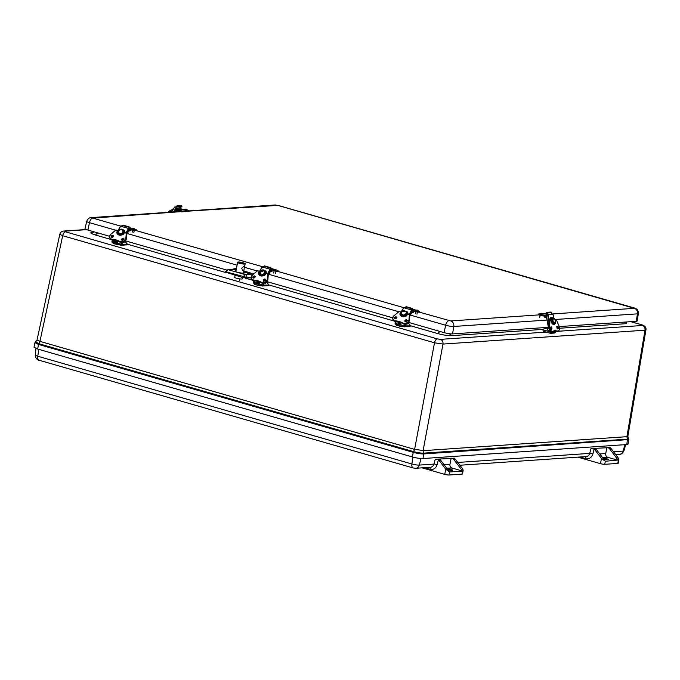 <?xml version="1.0" encoding="UTF-8"?>
<svg xmlns="http://www.w3.org/2000/svg" width="680" height="680" viewBox="0 0 680 680"><rect width="100%" height="100%" fill="white"/><g stroke="black" fill="none" stroke-linecap="round" stroke-linejoin="round"><path stroke-width="1.02" d="M626.935 436.56L627.869 436.237L645.949 329.851L645.014 330.2L626.935 436.56L627.844 436.296M414.63 449.276L423.113 450.56L442.986 344.072L434.512 342.796L414.63 449.276L423.113 450.56M93.092 232.322L92.276 232.203L93.576 232.118M111.103 239.513L95.455 235.008L97.648 232.857M439.952 331.432L437.75 333.591L410.507 325.745L408.17 322.796M543.184 329.375L451.529 335.665L449.344 333.71M624.367 322.107L626.331 323.663L559.462 328.253M86.284 229.508L63.733 231.055C61.625 231.302 60.316 232.373 59.797 234.277L62.688 235.713L434.512 342.796C435.089 340.493 436.016 339.192 437.291 338.887L440.427 339.363L546.159 332.095M59.797 234.277L37.043 339.957L39.933 341.368L62.688 235.713C63.266 233.41 64.192 232.109 65.467 231.803L437.291 338.887M39.933 341.368L414.613 449.395L413.584 451.631C417.571 452.693 420.92 453.203 423.631 453.144L423.096 450.679L626.917 436.679L627.453 439.144L628.439 438.498L627.869 436.237M37.043 340.017L35.674 341.844L38.887 343.723L413.584 451.631L413.253 452.353C417.426 453.475 420.945 454.002 423.801 453.942L423.631 453.144L627.453 439.144L626.815 444.541L627.988 444.133L628.788 439.543L628.439 438.498M626.815 444.541L422.994 458.541C420.113 458.6 416.559 458.065 412.335 456.935L37.63 349.027L34 347.25L34.961 342.695L38.556 344.445L39.907 341.488L37.043 339.957M421.048 458.515L419.271 465.094L433.95 464.083L435.251 459.246L453.917 458.312M457.776 462.451L589.704 453.39L591.005 448.554L609.671 447.61M422.067 467.848L444.737 474.377L445.731 469.192L449.556 471.971L462.604 471.079L453.84 459.519A3.136 2.669 86.1 0 0 452.446 458.533L451.154 458.159L449.981 464.236A3.136 2.669 -93.9 0 0 452.004 468.027L446.692 468.188M435.251 459.246L438.413 459.825A3.136 2.669 86.1 0 1 439.161 460.53L440.793 460.411A3.136 2.669 -93.9 0 0 439.399 459.425L438.107 459.051M609.594 448.817L611.226 448.706A3.136 2.669 86.1 0 0 610.479 448.01L609.764 447.262L609.9 447.712L608.2 447.831A3.136 2.669 86.1 0 1 609.594 448.817L618.366 460.377L607.759 457.325A3.136 2.669 86.1 0 1 605.736 453.535L599.76 453.951M605.736 453.535L606.909 447.457L608.2 447.831M591.005 448.554L594.167 449.131A3.136 2.669 86.1 0 1 594.915 449.829L601.486 458.49L605.319 461.278L596.547 449.718A3.136 2.669 -93.9 0 0 595.153 448.723L593.861 448.358M452.004 468.027L462.604 471.079C463.454 470.823 463.267 469.82 462.043 468.069L455.473 459.408A3.136 2.669 -93.9 0 0 454.725 458.711L454.01 457.963L454.146 458.413L452.446 458.533M444.737 474.377A3.136 0.484 10.9 0 0 448.978 475.014L449.556 471.971L440.793 460.411M445.731 469.192L439.161 460.53M611.226 448.706L617.797 457.368C619.021 459.127 619.208 460.131 618.366 460.377L617.78 463.42L604.733 464.312A3.136 0.484 -169.1 0 1 600.491 463.675L577.821 457.147M607.759 457.325L602.446 457.495M447.517 468.333A6.264 0.969 10.9 0 0 446.726 468.239M447.21 468.868A3.196 0.493 -169.1 0 1 450.712 469.396A3.196 0.493 -169.1 0 1 452.702 470.254A3.196 0.493 -169.1 0 1 452.225 470.415A3.196 0.493 -169.1 0 1 447.882 469.752M462.026 474.113L463.131 470.628L462.485 473.96A3.136 0.484 -169.1 0 1 462.026 474.113L448.978 475.014M604.733 464.312L605.319 461.278L618.885 459.927L618.248 463.258A3.136 0.484 -169.1 0 1 617.78 463.42M602.965 458.175A3.196 0.493 -169.1 0 1 606.466 458.694A3.196 0.493 -169.1 0 1 608.456 459.552A3.196 0.493 -169.1 0 1 606.789 459.671A3.196 0.493 -169.1 0 1 603.636 459.06M603.27 457.631A6.264 0.969 10.9 0 0 602.48 457.538M231.999 269.416L235.254 268.481L236.385 268.804M243.814 270.946L253.598 273.947M266.993 281.63L392.751 317.841M394.731 318.41L395.717 318.699M408.552 322.397L444.1 332.63A6.264 0.969 10.9 0 0 452.574 333.905L548.369 327.326M179.894 211.726L92.769 218.101A4.7 2.346 106.1 0 0 89.471 222.666A6.001 0.926 -169.1 0 1 86.709 221.315L85.025 228.642A6.264 0.969 10.9 0 0 87.916 230.052L109.633 236.308M111.605 236.878L112.599 237.167M125.434 240.864L226.737 270.036M559.215 326.587L636.259 321.291A6.264 0.969 10.9 0 0 637.194 320.969L638.358 313.539A6.001 0.926 -169.1 0 1 637.457 313.854A4.7 4.012 -93.9 0 0 634.398 308.329L277.805 205.394L188.606 211.131M252.679 273.496L252.135 274.261L252.85 274.558M233.147 269.331L234.71 269.246L235.254 268.481M225.802 272.238L243.5 277.772L251.167 277.942M253.232 277.89L253.963 277.984M253.496 277.024L254.966 277.27M243.55 272.306A4.811 0.748 -169.1 0 1 244.4 272.918A4.811 0.748 -169.1 0 1 237.175 272.178A4.811 0.748 -169.1 0 1 234.957 271.099A4.811 0.748 -169.1 0 1 235.977 270.844M246.678 278.248L246.831 277.398L226.737 272.051L225.667 271.49L227.783 269.705L234.099 269.374L228.386 269.764L245.301 274.635L251.005 274.244L252.186 275.171M412.632 310.786L419.713 311.474L418.183 310.794M415.607 310.054L412.59 309.188M405.458 307.343L403.92 307.42L405.084 307.998M411.697 309.901L414.035 310.573L413.882 311.338L415.607 311.831L419.56 312.239L419.713 311.474M413.618 311.075L413.015 311.754L412.301 310.649M413.942 311.355A1.564 0.782 -73.9 0 1 412.802 312.511A1.564 0.782 -73.9 0 1 412.462 312.154L412.301 311.746M418.243 311.151L415.174 310.556L417.274 310.08L418.243 311.151M416.653 310.114L417.24 310.173L416.653 310.114M129.514 229.253L136.595 229.942L135.065 229.262M132.489 228.514L129.472 227.647M122.341 225.811L120.802 225.887L121.967 226.465M128.579 228.37L130.917 229.041L130.764 229.798L132.489 230.299L136.442 230.699L136.595 229.942M130.5 229.534L129.897 230.223L129.183 229.109M130.823 229.815A1.564 0.782 -73.9 0 1 129.684 230.979A1.564 0.782 -73.9 0 1 129.344 230.622L129.183 230.214M135.124 229.611L132.056 229.024L134.156 228.548L135.124 229.611M133.535 228.574L134.121 228.633L133.535 228.574M178.075 209.78A0.629 0.535 86.1 0 1 178.389 209.755L176.919 209.967L181.704 211.097L188.334 210.638L187.315 209.856M184.569 209.381L182.877 209.448A0.629 0.535 -93.9 0 0 182.554 209.474M176.919 209.967L176.774 210.724L181.552 211.854L188.19 211.395L188.725 210.502M180.931 209.559L180.719 209.023A0.722 0.612 -93.9 0 0 180.174 208.726M175.899 209.066A0.722 0.612 86.1 0 1 176.231 209.338L176.554 210.129M177.726 211.233A1.564 1.335 86.1 0 1 176.052 210.656L175.491 209.678M180.719 209.023L176.231 209.338M181.076 210.826L178.228 210.145C179.767 209.194 180.795 209.389 181.305 210.732L181.076 210.826M179.588 209.593L180.302 209.763L179.588 209.593M187.051 210.409L184.348 209.72C185.886 208.769 186.906 208.972 187.425 210.316L187.051 210.409M185.733 209.168L186.413 209.338L185.733 209.168M545.963 313.463L541.594 313.709M539.912 313.828L538.322 314.041L544.178 315.103A0.629 0.535 86.1 0 1 544.595 315.724L546.185 315.613M548.496 327.734L546.125 314.984L544.178 315.103L544.034 315.86L542.954 315.936L543.099 315.172M538.322 314.041L538.178 314.806L542.954 315.936M546.244 315.92L545.683 316.429A0.782 0.671 86.1 0 1 544.595 315.724M546.414 316.863L545.938 317.177A1.564 1.335 86.1 0 1 543.923 315.868M547.204 314.339L545.751 313.803L546.66 313.166M542.708 314.815L539.631 314.219L540.659 313.582L542.708 314.815M541.603 313.863L540.932 313.692L541.603 313.863M271.074 270.019L278.154 270.708L276.624 270.028M274.048 269.288L271.031 268.413M263.899 266.577L262.361 266.653L263.525 267.231M270.139 269.135L272.476 269.807L272.323 270.572L278.001 271.464L403.869 307.692M272.06 270.308L271.456 270.988L270.742 269.875M272.382 270.589A1.564 0.782 -73.9 0 1 271.243 271.745A1.564 0.782 -73.9 0 1 270.903 271.388L270.742 270.98M276.683 270.376L273.615 269.79L275.714 269.314L276.683 270.376M275.094 269.348L275.68 269.407L275.094 269.348M411.247 309.85L412.318 308.44L412.7 308.983L411.655 309.978M405.042 308.065L406.266 306.774M409.606 314.636L412.089 310.267L411.655 309.969L403.589 307.725L401.192 312.077M412.089 310.267L412.505 311.262M401.251 316.14L401.081 314.423M406.376 311.389C407.473 311.712 408.051 312.604 408.127 314.075M406.572 315.367L406.198 314.729A3.128 2.448 -29.9 0 0 406.878 313.531L407.005 313.752M406.198 314.729L406.198 314.721A3.136 2.448 150.1 0 1 401.293 314.959A3.136 2.448 150.1 0 1 401.132 313.267L401.124 313.259M409.836 315.112L409.453 320.339A3.919 3.06 150.1 0 1 403.945 323.944L403.962 323.969C406.878 324.275 408.714 323.068 409.453 320.339L409.844 315.07L409.394 314.517L409.445 320.314M406.793 313.769L409.394 314.517L409.003 319.762C408.247 322.354 406.47 323.527 403.673 323.28L400.792 322.005L401.157 322.635M409.003 319.762L409.156 319.812A3.919 3.06 150.1 0 1 403.656 323.442L403.945 323.944A14.858 11.602 150.1 0 1 401.038 322.66A4.7 3.672 -29.9 0 0 398.276 321.861L398.344 321.827M400.792 322.005L397.987 321.359A14.858 11.602 150.1 0 1 394.647 320.85L394.927 321.351A14.858 11.602 150.1 0 0 398.276 321.861L397.987 321.359A4.7 3.672 150.1 0 1 400.75 322.159A14.858 11.602 150.1 0 0 403.656 323.442L403.673 323.28M397.978 321.19L394.663 320.679C392.402 319.481 392.267 317.755 394.264 315.512L399.118 311.517M406.563 314.228L407.252 314.543A3.919 3.06 150.1 0 1 403.844 316.752A3.919 3.06 150.1 0 1 400.656 315.452A3.919 3.06 150.1 0 1 400.732 312.673L400.996 313.216M401.14 313.012L400.588 312.57L401.26 312.698M400.724 322.66L395.743 323.229L396.049 321.631M395.428 321.495L395.139 323L395.87 324.36L396.457 323.45L395.743 323.229M396.457 323.45L396.482 324.096L403.699 325.541L403.894 326.672L405.042 325.848L405.382 324.079M404.532 325.771L404.846 324.105L404.583 325.797L403.699 325.541M400.92 322.83L401.727 323.068M408.161 322.813L410.49 325.865L405.212 325.873L405.56 324.062M405.552 321.767A1.564 0.782 -73.9 0 1 406.419 321.198L405.858 321.385M403.894 326.672L399.874 326.255L400.137 325.142M402.951 326.561L396.38 325.261M396.576 324.725L395.87 324.36M410.244 325.389L408.127 322.839M409.513 326.409A1.25 1.071 -93.9 0 0 410.15 326.357L410.49 325.865M410.507 325.745L410.176 326.238M407.643 323.229A1.25 0.62 -73.9 0 1 407.635 323.247A1.25 0.62 -73.9 0 1 406.708 324.216L406.19 324.062A1.25 0.62 -73.9 0 1 406.036 323.969M400.86 324.912L398.021 324.232C399.559 323.28 400.579 323.476 401.098 324.827L400.86 324.912M399.373 323.68L400.087 323.85L399.373 323.68M404.77 324.496L403.045 323.663M128.12 228.319L129.344 227.026L128.537 228.438L129.387 229.729M121.924 226.533L123.148 225.242M126.038 232.84L128.537 228.438L120.47 226.194L118.073 230.546M118.133 234.6L117.963 232.892M123.258 229.857C124.355 230.172 124.933 231.073 125.009 232.543M123.454 233.835L123.08 233.189A3.128 2.448 -29.9 0 0 123.76 231.99L123.888 232.22M123.08 233.189L123.08 233.189A3.136 2.448 150.1 0 1 118.167 233.427A3.136 2.448 150.1 0 1 118.014 231.727L118.014 231.727M126.718 233.58L126.335 238.799L126.727 233.554L126.276 232.976L126.327 238.774A3.919 3.06 150.1 0 1 120.828 242.411L120.879 242.428M123.675 232.228L126.276 232.976L125.876 238.221C125.129 240.822 123.352 241.995 120.556 241.74L117.674 240.465L118.04 241.102M125.876 238.221L126.038 238.272A3.919 3.06 150.1 0 1 120.538 241.91L120.828 242.411A14.858 11.602 150.1 0 1 117.912 241.12A4.7 3.672 -29.9 0 0 115.158 240.329L115.226 240.286M117.674 240.465L114.869 239.827A14.858 11.602 150.1 0 1 111.52 239.317L111.834 239.836A14.858 11.602 150.1 0 0 115.158 240.329L114.869 239.827A4.7 3.672 150.1 0 1 117.631 240.618A14.858 11.602 150.1 0 0 120.538 241.91L120.556 241.74M114.86 239.657L111.545 239.148C109.284 237.94 109.148 236.224 111.146 233.979L115.991 229.984M123.445 232.688L124.134 233.01A3.919 3.06 150.1 0 1 120.725 235.221A3.919 3.06 150.1 0 1 117.538 233.92A3.919 3.06 150.1 0 1 117.615 231.132L117.827 234.422M118.022 231.472L117.47 231.038L118.142 231.166M112.31 239.963L112.021 241.459L113.144 242.939L113.339 241.918L112.455 241.663L118.609 241.527M113.339 241.918L113.356 242.556L120.581 244.009L120.776 245.14L121.924 244.315L122.264 242.548M121.728 242.565L121.465 244.264L120.581 244.009M225.522 272.468L127.389 244.205L125.052 241.264L127.372 244.332L122.094 244.341L122.443 242.522M120.776 245.14L113.16 243.619M113.458 243.194L112.752 242.828M127.126 243.848L125.009 241.306M126.395 244.868A1.25 1.071 -93.9 0 0 127.032 244.825L127.372 244.332M127.389 244.205L127.058 244.706M124.525 241.689A1.25 0.62 -73.9 0 1 124.517 241.714A1.25 0.62 -73.9 0 1 123.59 242.675L123.071 242.53A1.25 0.62 -73.9 0 1 122.919 242.428M117.742 243.372L114.903 242.7C116.442 241.749 117.462 241.944 117.98 243.287L117.742 243.372M116.255 242.148L116.969 242.309L116.255 242.148M121.652 242.964L119.927 242.123M169.635 212.219L170.068 211.54L169.388 212.237M171.743 211.369L170.068 211.54L169.388 210.902L170.187 211.65L171.615 211.556M177.114 206.712L176.281 207.952L175.755 207.459L176.647 206.125A0.782 0.671 86.1 0 1 177.59 206.006L178.118 206.499L177.709 207.102L177.276 206.703M176.519 209.312L177.114 208.42L176.281 207.952M179.12 208.794L179.851 207.706L180.379 208.199L179.783 209.091M180.684 206.898L179.851 207.706M177.123 205.827L180.999 205.564A0.782 0.671 86.1 0 1 181.458 205.734L181.994 206.227L181.585 206.839L177.709 207.102M174.811 211.871L175.856 210.307M180.659 208.947L181.203 208.139L180.379 208.199M177.114 208.42L176.29 208.48L173.987 211.922M178.118 206.499L181.994 206.227M171.521 212.092L174.649 207.034L176.12 206.907M174.76 207.256L176.29 208.48M181.203 208.139L180.446 207.247M170.96 210.766A3.128 1.207 -47.1 0 1 171.113 210.57L171.827 211.233M555.509 331.118L554.888 332.256L550.613 332.554L550.452 331.304M550.103 330.981L549.942 331.84A1.573 0.782 106.1 0 0 550.324 333.293A1.573 0.782 106.1 0 0 550.46 333.31L554.736 333.022A1.573 0.782 106.1 0 0 555.849 331.432L555.891 331.219M543.617 331.339A1.573 0.782 -73.9 0 1 543.473 331.322A1.573 0.782 -73.9 0 1 543.09 329.868L543.235 329.111L548.692 327.683M556.41 320.042L558.85 325.584C559.784 328.508 559.521 330.31 558.042 330.99L555.042 330.888M556.019 330.659L554.2 330.922A14.858 7.684 -103 0 1 552.959 331.432L552.185 331.611A14.858 7.684 -103 0 1 551.565 331.704A3.919 2.023 -103 0 1 548.692 326.375L549.032 320.671L548.667 326.383M555.16 320.161L556.427 320.05L558.832 325.55M554.26 330.777L551.531 331.704M552.415 331.381C550.723 330.913 549.797 329.188 549.635 326.221L549.984 320.518L549.032 320.671L549.84 320.425M551.174 321.079L551.718 320.918M547.273 314.687L546.185 312.494L546.839 312.341A0.782 0.671 -93.9 0 1 547.63 312.962L551.505 312.698A0.782 0.671 -93.9 0 0 550.707 312.077L547.017 312.332M551.803 314.279L551.505 312.698M547.927 314.551L547.63 312.962M546.329 313.259L547 313.216M552.993 314.228L546.065 314.984L548.446 327.743M553.545 323.935L553.197 324.462M549.729 320.382C549.933 317.738 550.732 316.889 552.135 317.832M550.707 320.365L551.616 320.152A3.128 1.623 77 0 0 551.888 321.598L551.395 321.716M549.534 330.2A1.25 1.071 86.1 0 1 548.785 330.454M549.414 329.978A1.25 1.071 86.1 0 1 547.476 329.307A1.25 1.071 86.1 0 1 548.454 327.981M269.679 269.084L270.903 267.793L270.096 269.203L270.946 270.495M263.483 267.3L264.707 266.007M267.597 273.606L270.096 269.203L262.029 266.959L259.632 271.311M259.692 275.366L259.522 273.657M264.817 270.623C265.914 270.938 266.492 271.839 266.569 273.309M265.013 274.601L264.639 273.955A3.128 2.448 -29.9 0 0 265.319 272.756L265.447 272.986M264.639 273.955L264.639 273.955A3.136 2.448 150.1 0 1 259.726 274.193A3.136 2.448 150.1 0 1 259.573 272.501L259.565 272.493M268.277 274.346L267.894 279.565L268.286 274.303L267.835 273.751L267.886 279.539A3.919 3.06 150.1 0 1 262.387 283.177L262.403 283.195A14.858 11.602 150.1 0 1 259.471 281.885L259.599 281.868M265.234 272.995L267.835 273.751L267.435 278.987C266.688 281.588 264.911 282.761 262.115 282.506L259.233 281.231L259.471 281.885A4.7 3.672 -29.9 0 0 256.717 281.095L256.785 281.061M259.233 281.231L256.428 280.594A14.858 11.602 150.1 0 1 253.079 280.083L253.394 280.602A14.858 11.602 150.1 0 0 256.717 281.095L256.428 280.594A4.7 3.672 150.1 0 1 259.19 281.392A14.858 11.602 150.1 0 0 262.098 282.676L262.387 283.177C265.319 283.509 267.147 282.293 267.894 279.565M256.42 280.423L253.104 279.913C250.844 278.707 250.707 276.99 252.705 274.745L257.49 270.75L259.964 271.481M265.004 273.462L265.693 273.776A3.919 3.06 150.1 0 1 262.284 275.986A3.919 3.06 150.1 0 1 259.097 274.686A3.919 3.06 150.1 0 1 259.173 271.898L259.437 272.45M259.582 272.247L259.029 271.804L259.7 271.932M253.87 280.729L253.58 282.225L254.702 283.704L254.898 282.685L254.014 282.429L260.168 282.293M254.898 282.685L254.915 283.339L262.14 284.775L262.335 285.906L263.483 285.082L263.823 283.313M262.964 284.997L263.287 283.33L263.024 285.03L262.14 284.775M394.221 321.053L268.949 284.979L266.611 282.03L268.931 285.099L263.653 285.107L264.001 283.297M263.576 281.953L263.738 281.409M263.993 281.001A1.564 0.782 -73.9 0 1 264.86 280.432L264.299 280.619M262.335 285.906L254.822 284.486M268.685 284.623L266.569 282.072M267.954 285.634A1.25 1.071 -93.9 0 0 268.591 285.591L268.931 285.099M268.949 284.971L268.617 285.473M266.084 282.464A1.25 0.62 -73.9 0 1 266.075 282.481A1.25 0.62 -73.9 0 1 265.149 283.45L264.63 283.297A1.25 0.62 -73.9 0 1 264.477 283.203M259.301 284.138L256.462 283.466C258 282.514 259.021 282.71 259.539 284.053L259.301 284.138M257.813 282.914L258.527 283.084L257.813 282.914M263.211 283.73L261.486 282.889M235.093 275.349L234.702 277.355A3.885 0.603 10.9 0 0 238.4 278.673A3.885 0.603 10.9 0 0 242.326 278.817L242.573 277.5M237.643 262.403L240.558 262.183L245.149 263.849A3.825 0.595 -169.1 0 1 244.579 264.044A3.825 0.595 -169.1 0 1 240.303 263.5A3.825 0.595 -169.1 0 1 237.643 262.403L235.807 271.711M241.638 268.226L244.434 265.914L244.035 269.773L243.041 270.81L241.638 268.226M630.717 321.674L642.082 324.878L630.904 321.666M641.725 324.844L642.447 325.482C644.385 326.273 645.235 327.845 645.014 330.2L442.986 344.072C443.207 341.717 442.357 340.144 440.427 339.363M626.356 321.971L626.331 323.663M451.529 335.665C447.797 335.733 443.207 335.036 437.75 333.591M252.662 280.287L245.208 278.137M95.455 235.008C90.669 233.512 89.615 232.577 92.276 232.203M86.683 229.661L64.736 231.166L65.467 231.803M555.849 331.432L642.447 325.482M63.733 231.055L64.736 231.166M422.994 458.541L423.801 453.942L628.788 439.552M37.63 349.027L38.556 344.445L413.253 452.353L412.335 456.935M624.869 444.677L623.135 451.087A5.449 0.842 10.9 0 0 623.942 450.823L625.693 444.618M613.53 451.75L623.135 451.087A4.7 4.012 -93.9 0 1 619.633 454.274C621.069 454.512 622.506 453.364 623.942 450.823M412.913 457.096L411.893 463.981A5.449 0.842 10.9 0 0 419.271 465.094A4.7 4.012 86.1 0 1 415.76 468.273L430.44 467.271A4.7 4.012 -93.9 0 0 433.95 464.083A2.346 0.459 15.1 0 1 437.087 464.754C435.769 468.41 433.415 469.94 430.024 469.336A2.346 1.173 106.1 0 0 429.717 467.321M38.794 349.358L37.774 356.235L411.893 463.981A4.7 2.346 -73.9 0 0 413.1 467.95L415.76 468.273M38.981 360.204C39.389 360.545 35.267 359.414 35.258 355.019A5.449 0.842 10.9 0 0 37.774 356.235A4.7 2.346 106.1 0 0 38.981 360.204L413.1 467.95M449.981 464.236L444.006 464.644M437.69 459.544L439.399 459.425M438.413 459.825L437.087 464.754M593.444 448.842L595.153 448.723M594.167 449.131L592.841 454.053A2.346 0.459 15.1 0 0 589.704 453.39A4.7 4.012 -93.9 0 1 586.194 456.569L459.901 465.248M430.024 469.336L424.311 467.687M594.915 449.829L596.547 449.718M592.841 454.053C591.524 457.716 589.169 459.238 585.777 458.635A2.346 1.173 106.1 0 0 585.471 456.62M601.486 458.49L600.491 463.675M580.065 456.994L585.777 458.635M453.84 459.519L455.473 459.408M92.769 218.101L120.751 226.159M136.451 230.681L262.361 266.653M419.569 312.214L450.712 320.943L538.254 314.933M551.752 314.007L634.398 308.329M410.405 315.095L445.655 325.244A4.7 2.346 -73.9 0 1 448.944 320.679M87.916 230.052L89.471 222.666L115.659 230.205M127.287 233.554L237.09 265.183M244.451 267.3L257.219 270.98M268.846 274.329L398.777 311.746M86.709 221.315C87.754 218.841 89.233 217.608 91.162 217.617A4.7 4.012 86.1 0 1 92.361 217.745M276.046 205.122A4.7 4.012 -93.9 0 0 274.839 204.994L278.231 205.436A4.7 2.346 106.1 0 0 277.805 205.394M633.99 307.972A4.7 2.346 -73.9 0 1 634.414 308.014L278.231 205.436M450.712 320.943A4.7 4.012 86.1 0 1 453.772 326.468L547.017 320.067M554.948 319.524L637.457 313.854L636.259 321.291M452.574 333.905L453.772 326.468A6.001 0.926 -169.1 0 1 445.655 325.244L444.1 332.63M251.005 274.244L243.644 271.813M236.206 269.671L234.099 269.374M251.192 277.1L246.831 277.398A2.346 2.006 86.1 0 0 245.301 274.635A2.346 1.173 -73.9 0 0 243.652 276.922L243.5 277.772M227.783 269.705A2.346 2.006 86.1 0 1 228.386 269.764A2.346 1.173 106.1 0 0 226.737 272.051L226.533 272.884M415.752 311.075L415.242 313.828M416.525 310.123L417.188 310.072L416.525 310.123M132.634 229.534L132.489 230.299M133.399 228.582L134.07 228.54L133.399 228.582M182.877 209.448L180.191 209.635M188.334 210.638L188.19 211.395M181.704 211.097L181.552 211.854M180.021 208.734L176.757 208.964L180.021 208.734M179.384 209.533L180.446 209.839L179.384 209.533M185.555 209.108L186.507 209.423L185.555 209.108M546.473 317.144L545.938 317.177M541.79 313.922L540.838 313.607L541.79 313.922M274.193 270.3L274.048 271.065M274.958 269.356L275.629 269.305L274.958 269.356M405.662 306.986L411.859 308.771M412.582 311.134L409.768 316.081M405.748 321.436L406.359 320.356M403.801 307.708L401.302 312.111M405.17 321.411L405.543 320.748M409.156 314.373L411.655 309.969M401.208 313.115L401.668 315.622A3.136 2.448 -29.9 0 0 404.269 316.65M407.328 313.846A3.136 2.448 -29.9 0 0 407.099 312.494L406.716 311.839A3.136 2.448 150.1 0 1 406.878 313.531M401.506 312.953C401.26 310.25 408.119 310.862 405.9 313.659C403.699 315.673 402.237 315.435 401.506 312.953M396.644 317.5A1.173 0.918 -29.9 0 0 394.714 318.606M407.082 320.501A1.173 0.918 -29.9 0 0 405.152 321.615M400.945 315.953L401.03 313.2A3.919 3.06 -29.9 0 0 400.817 315.699M406.317 314.585L407.056 314.798L406.325 314.576M403.962 323.969L401.047 322.668L394.952 321.368L393.329 320.144A3.919 3.06 150.1 0 0 394.927 321.351L394.986 321.368M394.663 320.679L394.647 320.85A3.919 3.06 150.1 0 1 393.04 319.651L393.329 320.144A3.919 3.06 150.1 0 1 393.201 319.889M396.075 316.863A1.173 0.918 150.1 0 1 395.998 318.597A1.173 0.918 150.1 0 1 394.782 317.237A1.173 0.918 150.1 0 1 396.075 316.863M406.512 319.863A1.173 0.918 150.1 0 1 406.436 321.606A1.173 0.918 150.1 0 1 405.221 320.246A1.173 0.918 150.1 0 1 406.512 319.863M409.793 314.984L406.819 313.701L409.436 314.466M394.264 315.512L394.221 315.486C392.76 316.812 392.368 318.206 393.04 319.651A3.919 3.06 150.1 0 1 394.23 315.512L399.058 311.542M394.23 315.512L399.05 311.517L401.557 312.197M394.91 318.784C396.593 318.461 396.984 317.755 396.1 316.693C394.417 317.016 394.017 317.713 394.91 318.784M405.348 321.793C407.031 321.462 407.422 320.764 406.529 319.694C404.855 320.025 404.455 320.722 405.348 321.793M400.588 312.57C397.434 316.038 406.207 318.572 407.32 314.508M407.226 314.245L406.649 314.075M401.565 312.188L399.092 311.55L401.523 312.248M395.573 323.204L395.879 321.598M399.865 326.264L396.278 325.116L396.474 324.113L396.278 325.116L399.933 326.162L403.036 326.468L403.231 325.448M404.914 324.105L404.583 325.797M396.398 324.522L395.904 324.479A1.25 1.071 -93.9 0 1 395.097 322.983M395.139 323L395.386 321.487L395.08 322.966L395.904 324.479M403.928 326.791L404.251 326.825A1.25 1.071 -93.9 0 1 403.937 326.791L403.546 326.68M405.042 325.848L405.212 325.873A1.25 1.071 -93.9 0 1 404.251 326.825L410.159 326.357M406.122 321.716A1.564 0.782 -73.9 0 1 406.767 321.308L406.419 321.198A1.564 0.782 -73.9 0 1 406.623 321.325M399.168 323.62L400.231 323.926L399.168 323.62M122.544 225.454L128.741 227.23M129.464 229.594L126.65 234.549M122.63 239.895L123.242 238.816M126.489 233.096L128.97 228.735M120.683 226.176L118.184 230.579M122.052 239.878L122.425 239.215M124.21 232.314A3.136 2.448 -29.9 0 0 123.981 230.962L123.598 230.299C122.111 228.718 120.47 228.744 118.66 230.393L118.549 234.081A3.136 2.448 -29.9 0 0 121.15 235.119M123.598 230.299A3.136 2.448 150.1 0 1 123.76 231.999M118.932 230.46C121.873 229.032 123.156 229.594 122.774 232.126C121.644 235.246 116.119 232.288 118.932 230.46M113.526 235.96A1.173 0.918 -29.9 0 0 111.596 237.074M123.964 238.969A1.173 0.918 -29.9 0 0 122.034 240.074M117.989 231.565L117.904 231.633A3.919 3.06 -29.9 0 0 117.7 234.158M123.947 233.257L123.199 233.036M126.335 238.799C125.587 241.527 123.76 242.743 120.844 242.428L115.183 240.346L111.834 239.836A3.919 3.06 150.1 0 1 110.211 238.612A3.919 3.06 150.1 0 1 110.075 238.357M112.956 235.323A1.173 0.918 150.1 0 1 112.88 237.065A1.173 0.918 150.1 0 1 111.665 235.705A1.173 0.918 150.1 0 1 112.956 235.323M123.394 238.331A1.173 0.918 150.1 0 1 123.318 240.074A1.173 0.918 150.1 0 1 122.103 238.705A1.173 0.918 150.1 0 1 123.394 238.331M123.692 232.177L126.319 232.934M126.675 233.452L123.7 232.16M111.545 239.148L111.52 239.317A3.919 3.06 150.1 0 1 109.922 238.111A3.919 3.06 150.1 0 1 111.112 233.979L111.112 233.979C109.642 235.28 109.251 236.666 109.922 238.111L111.834 239.836M118.405 230.715L115.931 229.984L111.146 233.979L115.94 230.01M111.792 237.252C113.467 236.921 113.866 236.224 112.973 235.152C111.299 235.484 110.899 236.181 111.792 237.252M122.23 240.252C123.904 239.929 124.304 239.232 123.411 238.161C121.737 238.493 121.337 239.19 122.23 240.252M117.47 231.038C114.317 234.506 123.088 237.031 124.202 232.976M124.108 232.704L123.531 232.543M118.218 231.013L117.793 230.894M112.625 241.689L112.931 240.1M112.455 241.663L112.761 240.065M113.356 242.565L113.16 243.584L119.918 244.936L113.16 243.584L113.356 242.573M116.747 244.724L117.011 243.61M120.802 245.25L121.133 245.284A1.25 1.071 -93.9 0 1 120.819 245.25L119.918 244.936L120.114 243.916M121.796 242.565L121.465 244.264M121.431 244.23L121.745 242.565M113.279 242.981L111.987 241.425A1.25 1.071 -93.9 0 0 112.769 242.939M112.021 241.459L112.251 239.947M112.268 239.955L111.987 241.425M121.924 244.315L122.094 244.341A1.25 1.071 -93.9 0 1 121.133 245.284L127.041 244.825M119.842 245.029L120.428 245.14M122.434 240.236A1.564 0.782 -73.9 0 1 123.301 239.657A1.564 0.782 -73.9 0 1 123.505 239.793M123.004 240.184A1.564 0.782 -73.9 0 1 123.649 239.776M116.05 242.088L117.113 242.394L116.05 242.088M168.011 212.339L169.464 210.868L171.3 210.74L169.541 210.894L168.121 212.33M169.388 210.91L168.028 212.33M177.59 206.006L181.458 205.734M175.839 208.258L173.357 211.964M171.283 212.109L174.641 207.094M173.528 208.701A3.136 1.207 132.9 0 0 171.122 210.579M173.451 208.726L170.595 210.74M552.44 331.551L554.888 332.256M553.979 331.05L555.441 331.466M543.09 329.868L549.942 331.84M550.681 327.377L551.055 328.993A1.173 0.603 77 0 0 550.689 327.361M557.209 326.935L557.583 328.55A1.173 0.603 77 0 0 557.217 326.91M553.673 324.64A3.919 2.023 77 0 0 554.327 323.714L554.285 323.816M554.26 330.871A4.7 2.431 -103 0 1 554.803 330.599L552.959 331.432A14.858 7.684 -103 0 1 552.33 331.525A3.919 2.023 -103 0 1 549.465 326.196L548.641 326.417L550.307 331.143M557.515 331.245A3.919 2.023 -103 0 1 557.362 331.296A3.919 2.023 -103 0 1 557.192 331.322L557.175 331.322A14.858 7.684 -103 0 1 555.152 330.981A4.7 2.431 77 0 0 554.446 330.743M548.998 320.688L548.641 326.417C548.76 329.486 549.729 331.253 551.548 331.704L552.185 331.611M551.744 321.036L551.233 321.07L551.744 321.036M550.698 327.225A1.173 0.603 -103 0 1 550.979 326.961A1.173 0.603 -103 0 1 551.029 326.952A1.173 0.603 -103 0 1 551.846 328.015A1.173 0.603 -103 0 1 551.505 329.248A1.173 0.603 -103 0 1 551.14 329.137M557.217 326.774A1.173 0.603 -103 0 1 557.498 326.51A1.173 0.603 -103 0 1 557.549 326.502A1.173 0.603 -103 0 1 558.365 327.565A1.173 0.603 -103 0 1 558.034 328.797A1.173 0.603 -103 0 1 557.659 328.686M555.339 321.606A3.919 2.023 -103 0 1 554.064 324.632A3.919 2.023 -103 0 1 552.738 324.173M559.164 330.012A3.919 2.023 -103 0 1 558.127 331.118A3.919 2.023 -103 0 1 557.965 331.143L558.127 331.118C559.631 330.131 559.878 328.278 558.858 325.558L558.85 325.584M558.042 330.99L557.965 331.143A14.858 7.684 -103 0 1 555.917 330.803A4.7 2.431 -103 0 0 554.803 330.599M549.635 326.221L549.806 320.493L551.641 320.407M551.582 329.35C552.228 328.449 552.075 327.599 551.106 326.808C550.46 327.709 550.621 328.559 551.582 329.35M558.11 328.907C558.756 327.998 558.594 327.148 557.634 326.357C556.988 327.258 557.149 328.108 558.11 328.907M551.208 320.951L551.216 321.062C551.429 325.686 556.912 325.312 555.415 320.773M548.624 327.7L546.244 314.925M548.08 314.534L549.211 320.569M553.682 317.9L552.993 314.194M548.913 321.819L547.57 314.619M552.687 324.062A3.136 1.623 77 0 0 553.027 324.054L554.038 323.825A3.136 1.623 -103 0 1 551.88 321.606M551.608 320.152A3.136 1.623 -103 0 1 552.627 317.713L551.616 317.951A3.136 1.623 77 0 0 550.596 320.365M552.696 321.317C551.225 318.623 554.829 316.931 555.16 320.56C555.101 323.365 554.285 323.62 552.696 321.317M264.103 266.22L270.3 268.005M271.023 270.359L268.209 275.315M264.188 280.67L264.8 279.591M268.048 273.861L270.529 269.501M262.242 266.942L259.743 271.346M263.611 280.644L263.984 279.981M265.769 273.079A3.136 2.448 -29.9 0 0 265.54 271.728L265.157 271.074C263.67 269.484 262.029 269.518 260.219 271.159L260.108 274.848A3.136 2.448 -29.9 0 0 262.709 275.885M265.157 271.074A3.136 2.448 150.1 0 1 265.319 272.765M260.491 271.235C263.44 269.807 264.716 270.359 264.341 272.892C263.202 276.012 257.677 273.054 260.491 271.235M255.085 276.726A1.173 0.918 -29.9 0 0 253.155 277.839M265.523 279.735A1.173 0.918 -29.9 0 0 263.594 280.849M259.548 272.332L259.462 272.399A3.919 3.06 -29.9 0 0 259.258 274.924M264.75 273.819L265.498 274.031L264.758 273.802M262.403 283.195L259.488 281.902L253.419 280.602M253.104 279.913L253.079 280.083A3.919 3.06 150.1 0 1 251.481 278.876L253.394 280.602A3.919 3.06 150.1 0 1 251.77 279.378A3.919 3.06 150.1 0 1 251.643 279.123M254.516 276.089A1.173 0.918 150.1 0 1 254.439 277.831A1.173 0.918 150.1 0 1 253.224 276.471A1.173 0.918 150.1 0 1 254.516 276.089M264.953 279.098A1.173 0.918 150.1 0 1 264.877 280.84A1.173 0.918 150.1 0 1 263.661 279.48A1.173 0.918 150.1 0 1 264.953 279.098M265.701 273.683L265.701 273.725C263.322 276.352 261.128 276.666 259.097 274.686M268.234 274.219L265.26 272.935L267.877 273.7M267.435 278.987L267.597 279.047A3.919 3.06 150.1 0 1 262.098 282.676L262.115 282.506M251.481 278.876A3.919 3.06 150.1 0 1 252.671 274.745L252.662 274.72C251.2 276.046 250.809 277.431 251.481 278.876M252.688 274.728L257.533 270.776M260.006 271.422L257.609 270.725L259.998 271.43M253.351 278.018C255.034 277.686 255.425 276.99 254.532 275.927C252.858 276.25 252.458 276.947 253.351 278.018M263.789 281.027C265.464 280.695 265.863 279.999 264.971 278.927C263.296 279.259 262.897 279.956 263.789 281.027M259.029 271.804C255.875 275.273 264.648 277.797 265.761 273.743M265.668 273.479L265.089 273.309M252.705 274.745L257.49 270.75M254.184 282.455L254.49 280.865M254.014 282.429L254.32 280.832M254.804 284.486L254.915 283.348L254.72 284.35L258.375 285.396L258.578 284.376M261.392 285.796L258.306 285.49L261.477 285.702L261.673 284.682M263.356 283.339L263.024 285.03M253.58 282.225L253.547 282.192A1.25 1.071 -93.9 0 0 254.328 283.704M254.94 283.9L253.521 282.2L253.81 280.712L253.547 282.192M261.945 285.796L261.4 285.796L261.945 285.796M263.483 285.082L263.653 285.107A1.25 1.071 -93.9 0 1 262.378 286.025L268.6 285.591M264.562 280.95A1.564 0.782 -73.9 0 1 265.208 280.543L264.86 280.432A1.564 0.782 -73.9 0 1 265.064 280.56M257.609 282.854L258.672 283.161L257.609 282.854M244.417 263.747C243.27 264.205 235.186 261.885 238.459 262.038C239.615 261.579 247.69 263.899 244.417 263.747M645.949 329.851C646.323 327.539 645.031 325.881 642.082 324.878M93.27 232.314L94.035 231.821M34.961 342.695L35.674 341.844M35.258 355.019L35.955 348.483M615.655 454.546L619.633 454.274M91.162 217.617L179.053 211.573M188.649 210.919L274.839 204.994M638.358 313.539C638.588 309.043 634.84 308.057 634.414 308.014M225.454 272.357L225.667 271.49M412.802 312.511L411.995 312.281M417.341 312.214L416.967 314.16M129.684 230.979L128.877 230.741M132.506 230.299L132.124 232.297M134.224 230.681L133.85 232.628M180.098 209.61L182.716 209.431M177.268 211.369L177.99 211.319M546.499 317.297L545.369 317.373M540.073 315.571L539.699 317.492M278.154 270.708L278.001 271.464M271.243 271.745L270.436 271.515M274.065 271.074L273.683 273.062M275.782 271.447L275.409 273.394M412.318 308.44L406.122 306.654M401.302 322.83L397.97 321.87M412.599 311.227L409.76 316.225M403.589 307.725L401.132 312.06M401.106 313.115C401.642 312.188 402.628 309.145 406.716 311.839M396.848 317.721C396.984 316.548 393.669 318.427 394.808 318.894M407.286 320.722C407.422 319.558 404.107 321.436 405.246 321.895M396.559 317.22C397.562 317.9 394.553 319.49 394.519 318.393M406.997 320.229C408 320.9 404.991 322.499 404.957 321.394M407.26 314.449L407.252 314.517C404.889 317.126 402.688 317.441 400.656 315.452M129.2 226.907L123.004 225.123M118.184 241.298L114.852 240.338M129.481 229.696L126.642 234.685M120.47 226.194L118.014 230.528M113.73 236.181C113.866 235.017 110.551 236.895 111.69 237.354M124.168 239.19C124.304 238.017 120.989 239.904 122.128 240.363M123.939 233.266L123.191 233.053M113.441 235.688C114.444 236.359 111.435 237.957 111.401 236.852M123.879 238.689C124.873 239.369 121.873 240.966 121.839 239.861M124.134 232.976C121.763 235.586 119.569 235.9 117.538 233.92M122.374 240.219L123.658 239.768M180.684 208.972L181.262 208.114M171.241 212.109L174.649 207.034M170.484 210.8L173.689 208.463M550.324 333.293L543.473 331.322M550.732 329.426L550.205 327.139M557.26 328.975L556.733 326.689M553.664 324.64L554.277 323.74M554.038 330.777L557.175 331.322M551.505 329.248L550.979 326.961M558.034 328.797L557.498 326.51M551.233 321.062C551.888 323.493 552.84 324.675 554.064 324.632M549.075 320.603L549.865 320.416M550.8 312.06L546.924 312.332M553.741 317.934L553.044 314.202M553.401 323.74L553.75 321.64M553.409 320.025L552.729 318.69M554.038 323.825C556.215 321.181 555.747 319.141 552.627 317.713M270.759 267.673L264.562 265.889M259.743 282.064L256.411 281.103M271.039 270.462L268.2 275.459M265.54 271.728C265.285 270.351 263.661 270.478 260.652 272.111M262.029 266.959L259.573 271.295M255.289 276.955C255.425 275.782 252.11 277.661 253.249 278.12M265.727 279.956C265.863 278.783 262.548 280.67 263.687 281.129M259.649 272.349L259.386 275.188M255 276.454C256.003 277.134 252.994 278.724 252.96 277.627M265.438 279.454C266.441 280.135 263.432 281.732 263.398 280.627M258.306 285.49L254.72 284.35M245.149 263.849L244.63 266.577M244.035 269.773L243.389 273.173M239.309 280.602L239.641 278.885"/></g></svg>
